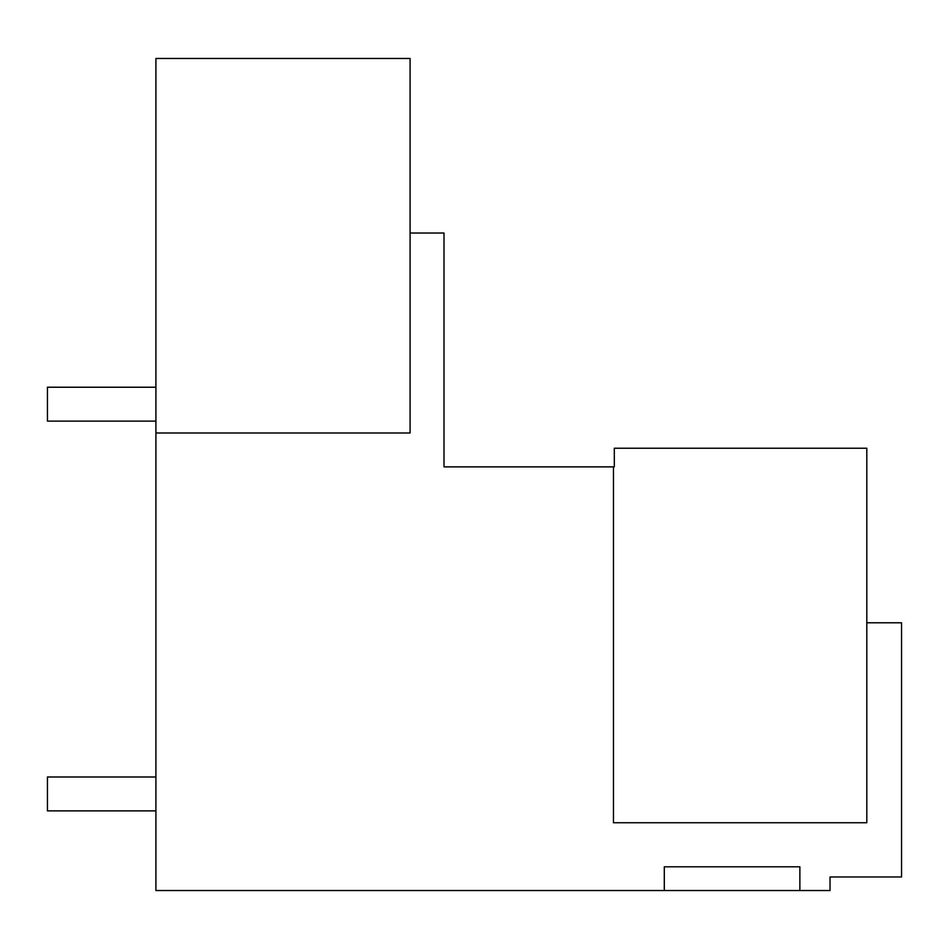 <?xml version="1.0" encoding="UTF-8"?>
<svg xmlns="http://www.w3.org/2000/svg" width="949" height="949" viewBox="0 0 949 949"><rect width="100%" height="100%" fill="white"/><g stroke="black" fill="none" stroke-linecap="round" stroke-linejoin="round"><path stroke-width="1.42" d="M866.805 448.236L866.805 822.747L613.457 822.747L613.457 466.872L614.311 466.872L614.311 448.236L866.805 448.236M866.805 802.415L866.805 805.808L866.805 802.415M866.805 622.781L901.55 622.781L901.55 876.983L830.031 876.983L830.031 890.53L799.877 890.53L799.877 866.805L664.3 866.805L752.427 866.805M155.909 748.18L155.909 776.994L47.45 776.994L47.45 810.885L155.909 810.885L155.909 890.53L799.877 890.53M155.909 890.53L155.909 58.47L410.098 58.47L410.098 432.981L155.909 432.981M155.909 305.032L155.909 367.738L155.909 305.032M155.909 213.525L155.909 276.23L155.909 213.525M410.098 233.015L444.002 233.015L444.002 466.872L613.457 466.872M629.555 448.236L642.259 448.236M704.122 448.236L741.406 448.236M664.3 890.53L664.3 866.805M410.098 58.47L355.875 58.47M247.416 58.47L321.984 58.47M47.45 421.119L155.909 421.119L47.45 421.119L155.909 421.119L47.45 421.119L155.909 421.119L47.45 421.119L155.909 421.119L47.45 421.119L47.45 387.228L155.909 387.228M47.45 810.885L155.909 810.885"/></g></svg>
